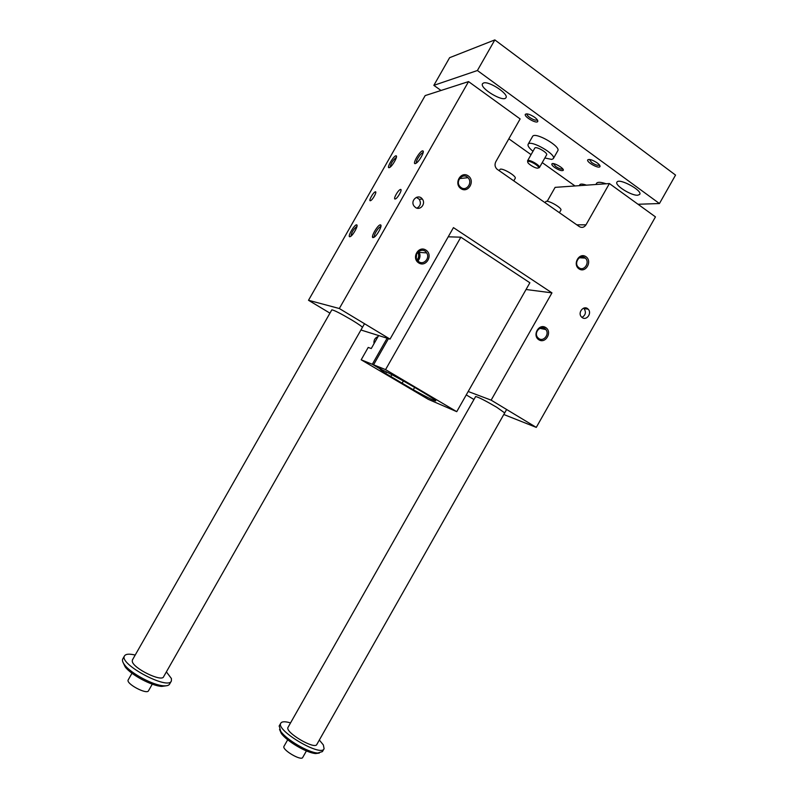 <?xml version="1.0" encoding="UTF-8"?>
<svg xmlns="http://www.w3.org/2000/svg" width="798" height="798" viewBox="0 0 798 798"><rect width="100%" height="100%" fill="white"/><g stroke="black" fill="none" stroke-linecap="round" stroke-linejoin="round"><path stroke-width="1.2" d="M547.179 201.345L555.119 187.36L609.403 183.55L655.457 216.886L536.286 427.389L491.139 400.147L551.957 292.866L453.444 227.62L390.032 339.12L339.32 308.517L468.556 81.596L520.136 118.932L495.807 161.725C494.501 164.508 494.87 166.962 496.925 169.106L579.388 226.642C581.971 228.048 584.166 227.45 585.991 224.837L609.403 183.55M329.943 313.135L308.507 300.287L425.174 95.59L468.556 81.596M473.952 399.509L466.261 394.89M503.797 414.501L536.286 427.389M132.438 659.906L331.818 309.853C334.013 310.093 340.726 313.514 351.938 320.098C358.871 324.317 362.352 326.781 362.372 327.469M475.618 396.576L475.638 396.536C478.311 397.045 485.344 400.626 496.755 407.289L504.705 412.915M416.297 258.043L416.626 254.023M417.344 260.338C419.189 257.664 419.429 254.861 418.042 251.929M417.923 261.006C420.366 258.003 420.646 254.811 418.77 251.43M417.075 259.939C418.98 257.525 419.189 254.971 417.703 252.278L426.641 252.896C430.282 257.954 423.848 265.315 418.88 261.774L417.045 259.889C412.845 253.535 422.76 246.343 426.641 252.896M418.681 262.901C426.162 267.769 433.484 254.891 425.952 250.113C418.481 245.176 411.1 258.143 418.681 262.901M461.094 187.58L460.097 186.722C454.77 181.405 462.88 172.109 467.957 177.685C473.034 182.393 466.581 191.69 461.094 187.58M460.935 188.617C468.276 193.695 475.588 180.847 468.197 175.849C460.845 170.712 453.483 183.65 460.935 188.617M538.899 338.621C543.707 342.043 549.822 334.003 545.812 329.534C541.643 323.968 533.174 332.187 537.643 337.474L538.899 338.621M538.83 339.758C531.937 335.439 538.949 323.07 545.742 327.559C552.585 331.898 545.623 344.187 538.83 339.758M579.039 267.789C584.186 271.649 590.271 262.233 585.313 258.103C580.425 253.255 573.263 262.761 578.4 267.27L579.039 267.789M579.009 268.866C572.236 264.347 579.238 251.998 585.922 256.677C592.645 261.215 585.692 273.485 579.009 268.866M416.386 197.335L419.259 199.271C421.284 203.091 420.516 206.044 416.925 208.138M415.509 207.49C420.237 210.951 426.142 203.66 422.341 199.071C418.351 193.316 409.813 200.537 414.062 206.084L415.509 207.49M582.291 317.634L581.483 316.946C577.154 312.636 584.086 304.577 588.156 309.175C592.186 312.996 586.72 320.876 582.291 317.634M581.961 317.395C585.642 315.15 586.34 312.208 584.066 308.567L583.597 308.148M349.783 236.757L350.681 236.378C353.554 234.572 358.462 225.295 356.756 224.906C354.851 223.739 347.11 236.906 349.783 236.757M389.125 167.7L389.903 167.341C392.806 165.535 397.903 156.278 396.227 155.869C394.292 154.662 386.072 168.378 389.125 167.7M373.115 237.624C370.053 237.774 378.422 223.61 380.616 224.936C382.531 225.395 377.464 235.101 374.222 237.166L373.115 237.624M415.269 163.62C411.748 164.368 420.686 149.565 422.93 150.932C424.805 151.421 419.499 161.106 416.227 163.171L415.269 163.62M370.312 200.727L370.462 200.697C372.566 200.238 377.584 190.951 375.24 191.849C373.245 192.278 368.357 201.076 370.312 200.727M395.11 199.011C392.885 199.39 398.072 190.004 400.377 189.495C403.05 188.478 397.723 198.433 395.299 198.971L395.11 199.011M308.507 300.287L339.32 308.517M360.935 329.993L390.032 339.12M387.13 338.212L372.307 364.277L361.175 359.798L428.287 399.329L456.745 411.668L529.872 282.771L460.845 237.186L448.207 236.816M526.052 289.504L551.957 292.866M468.187 391.499L491.139 400.147M372.307 364.277L381.404 369.644L380.317 369.414L385.673 373.484L386.521 371.978M385.673 373.484L413.294 389.763L414.661 387.369M413.294 389.763C426.551 397.075 433.982 400.776 435.608 400.885C438.681 400.925 393.324 374.571 382.701 370.172L373.574 364.786L388.456 338.631M456.745 411.668L385.564 369.614L373.574 364.786M513.762 180.887L515.169 178.413C517.164 176.248 501.094 166.942 499.897 169.565L499.857 169.635M559.418 212.717L560.844 210.193C562.799 208.118 546.909 199.171 545.742 201.685L545.702 201.754M426.072 252.148L425.693 252.826M361.175 359.798L368.207 347.429L371.26 348.526L378.641 335.549M378.053 336.586C374.93 337.883 373.594 340.247 374.023 343.669M423.149 152.647L422.78 152.677C421.354 153.346 419.718 155.211 417.873 158.273C416.546 160.687 416.057 162.273 416.396 163.041M380.895 226.632L380.516 226.662C379.19 227.26 377.673 228.996 375.958 231.869C374.521 234.492 374.003 236.218 374.412 237.036M390.202 167.111C390.84 163.44 392.825 160.238 396.167 157.495L396.377 157.465M350.99 236.148C351.509 232.497 353.414 229.295 356.726 226.512L356.945 226.482M385.564 369.614L460.845 237.186M319.3 753.083L315.729 753.551C306.911 753.142 286.472 741.113 281.215 733.272L279.529 729.402M477.404 70.513L494.84 39.9L449.613 57.695L433.843 85.356L477.404 70.513L659.437 203.54L638.001 204.258M128.259 679.796L128.209 679.886C125.615 683.657 147.051 695.038 148.558 690.699L152.268 684.165M166.104 685.801L161.824 686.4C152.129 686.13 131.062 674.928 125.196 666.899L123.171 662.689M544.844 157.994L551.757 159.42L553.283 158.672C556.894 154.622 530.391 139.381 528.156 144.229C527.458 145.745 529.074 148.089 532.984 151.261M539.428 167.54L546.61 154.892C548.286 152.967 535.857 145.815 534.79 148.089L534.76 148.149M171.261 681.173L169.625 684.036C168.917 685.392 167.001 685.991 163.889 685.811C153.525 685.522 130.902 673.492 124.618 664.894C122.673 662.37 122.044 660.405 122.712 659.018L122.822 658.839M132.368 660.036L132.278 661.422C133.216 668.425 161.984 682.4 163.63 676.714L364.506 323.719M166.383 671.876L171.41 678.519L171.38 680.953C168.408 690.549 118.643 664.066 124.478 655.936C125.705 653.941 129.286 653.642 135.201 655.058M319.33 740.035L323.36 744.943L324.088 748.674C321.564 757.482 275.649 730.489 280.756 723.227C281.814 721.412 285.076 721.302 290.542 722.908M506.63 409.494L316.886 744.354C315.15 750.19 284.657 732.265 287.998 727.387L288.088 727.227M323.938 748.943L322.432 751.596L317.704 753.043C308.277 752.594 286.322 739.686 280.697 731.297L279.24 725.901M537.852 168.139C535.229 168.627 526.58 163.111 527.817 161.735C528.715 159.77 539.937 166.223 538.46 167.849L537.852 168.139M553.363 158.543L557.732 150.842C561.413 146.662 534.909 131.421 532.605 136.398L532.535 136.528M562.78 168.917C561.463 169.495 559.099 168.687 555.677 166.483L553.343 163.62M554.64 167.48C558.919 170.223 561.792 171.181 563.248 170.343C564.655 168.498 553.034 161.904 551.907 163.909C551.538 164.667 552.445 165.854 554.64 167.48M537.752 121.466C538.081 120.508 537.034 119.111 534.61 117.266C530.161 114.363 527.099 113.356 525.413 114.254C523.378 116.418 536.645 124.169 537.752 121.466L537.273 119.86C535.907 120.668 533.353 119.85 529.623 117.406C527.568 115.85 526.7 114.673 527.009 113.875M589.353 159.44L591.667 162.533C595.448 164.977 598.051 165.814 599.498 165.046L599.498 165.046M597.203 162.892C599.368 164.518 600.286 165.755 599.976 166.592C598.909 169.146 585.822 161.844 587.797 159.809C589.582 158.952 592.715 159.979 597.203 162.892M586.47 185.156C582.809 183.899 580.575 183.749 579.767 184.707L579.647 185.635M483.558 82.992L482.551 83.69C479.139 87.999 503.498 102.623 505.922 97.735C509.174 94.144 488.885 80.748 483.558 82.992M637.772 195.211C631.358 195.869 614.26 185.116 616.974 182.104C619.068 177.705 643.008 190.712 639.677 194.453L637.772 195.211M463.698 83.162L460.356 84.179M483.329 92.289L480.875 90.513M596.525 183.39L596.625 183.221C597.772 181.844 600.944 182.024 606.131 183.779M618.33 190.014L620.515 191.6M575.009 185.964L542.231 162.602M531.069 154.642L508.835 138.802M441.015 90.473L433.843 85.356M494.84 39.9L675.547 175.091L659.437 203.54M527.757 161.894L527.568 160.807C528.585 158.632 541.014 165.775 539.398 167.6L538.391 167.929M534.79 148.089L527.568 160.797L527.817 161.735M539.398 167.6L538.46 167.849M284.038 746.24L283.968 746.359C281.714 749.741 301.474 761.382 302.741 757.402L306.412 750.928M576.794 224.827L585.991 224.837M390.581 376.935L391.858 374.701M401.883 383.599L403.389 380.955M467.957 177.685L459.508 178.582M545.812 329.534L539.707 328.307M585.313 258.103L579.308 257.744M422.341 199.071L419.259 199.271M588.156 309.175L584.066 308.567M400.377 189.495L401.045 189.944M375.24 191.849L375.788 192.208M423.199 152.418L422.93 150.932M380.935 226.433L380.616 224.936M396.456 157.076L396.227 155.869M372.526 236.607L373.264 237.076M357.015 226.123L356.756 224.906M545.742 201.685L545.134 202.762M499.897 169.565L499.219 170.752M128.209 679.886L131.989 673.253M161.824 686.4L163.889 685.811M125.196 666.899L124.618 664.894M124.478 655.936L122.712 659.018M280.756 723.227L279.101 726.14M315.729 753.551L317.704 753.043M281.215 733.272L280.697 731.297M532.605 136.398L528.156 144.229M553.054 163.6L551.907 163.909M562.889 169.056L563.248 170.343M526.909 113.865L525.413 114.254M589.183 159.43L587.797 159.809M599.527 165.046L599.976 166.592M596.625 183.221L595.897 184.498M475.638 396.536L287.998 727.387M283.968 746.359L287.699 739.776"/></g></svg>
